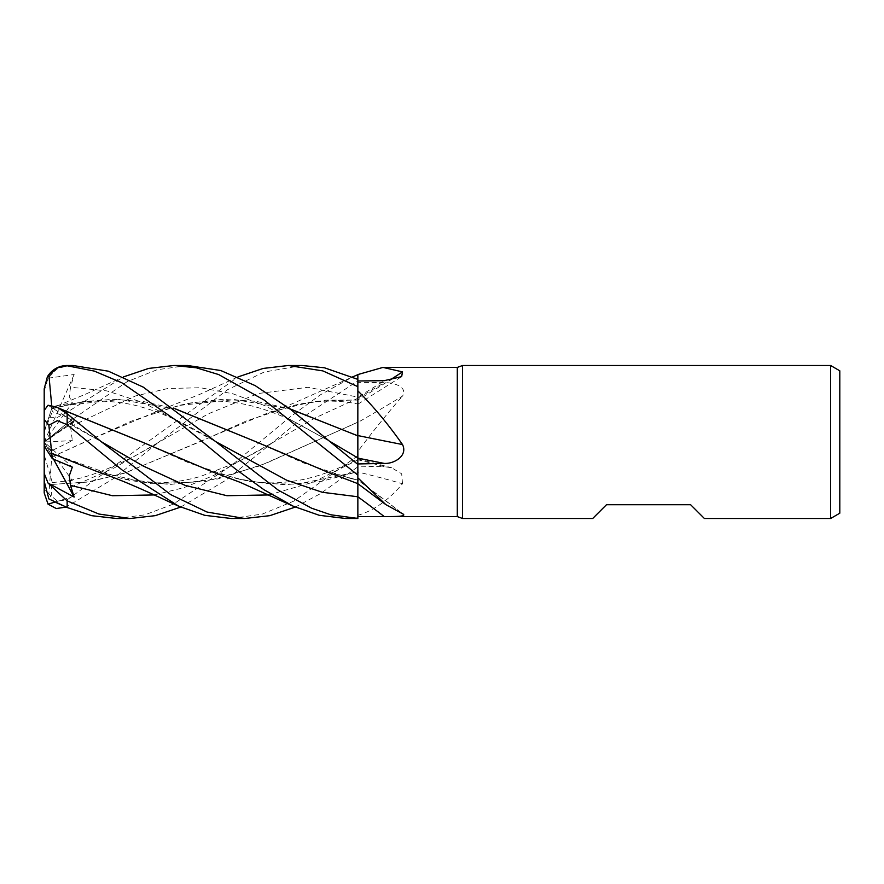 <?xml version="1.0" encoding="UTF-8"?>
<svg xmlns="http://www.w3.org/2000/svg" width="884" height="884" viewBox="0 0 884 884"><rect width="100%" height="100%" fill="white"/><g stroke="black" fill="none" stroke-linecap="round" stroke-linejoin="round"><path stroke-width="0.66" stroke-dasharray="4.42 3.31" d="M357.777 442L357.854 518.466L357.777 442M357.821 483.647L357.81 480.067L357.821 483.647M326.715 471.758L357.821 480.034L357.854 483.659L357.854 397.192A1291.093 1216.715 -129.9 0 0 384.231 380.673M357.821 481.515L357.821 480.288M357.832 457.934L357.821 455.149M357.821 453.768L357.821 435.834M302.151 365.501L264.128 372.053L227.586 389.7L158.424 442.442L208.27 413.834L258.128 393.524L307.975 387.314L357.854 397.071L357.854 379.402L357.854 399.723M55.062 502.046L74.157 496.156L70.543 487.25L70.521 480.156L72.333 480.41L52.322 482.598L51.592 484.476L88.124 481.913L125.031 472.918L198.613 442.309L246.106 421.06L293.477 405.458L325.732 400.176L357.821 400.076L357.81 404.032L357.854 379.369L357.832 397.071M51.581 484.432L88.389 482.045L125.13 473.017L269.543 412.253L313.676 401.402L357.854 399.888M357.854 515.295C373.523 510.819 388.407 500.311 402.496 483.758A1294.618 823.645 -19.4 0 0 357.854 471.968L357.854 516.587L357.854 479.99L403.237 514.157M357.854 374.562L357.854 399.944A1294.618 1220.042 -129.9 0 0 389.557 380.319M357.854 399.944L357.854 397.192M293.477 405.458C316.096 400.22 337.544 399.745 357.821 404.021L357.854 400.076M357.854 422.442L357.854 382.352L384.231 382.673C394.275 382.319 408.077 387.38 402.496 396.131A1294.618 641.386 -17.2 0 1 357.854 422.442L357.854 451.47C373.523 430.53 388.407 412.088 402.496 396.131M357.854 451.47L357.854 459.735A1291.093 821.391 -19.4 0 1 384.231 466.664L357.854 466.155M357.854 382.352L357.854 466.84L320.339 493.703L295.256 507.084M97.583 471.758L151.484 483.769L205.386 481.636L259.299 466.045L357.821 422.276L357.854 380.905L357.854 422.519M357.854 471.968L357.854 459.735M402.496 483.758L401.69 473.813L391.579 467.747L384.231 466.664M357.854 485.382L357.854 518.466L357.854 485.382M141.97 442.011L189.231 463.05L236.271 478.542L266.581 483.647L297.046 484.167L357.854 471.835M231.221 518.499L262.36 514.068L293.819 501.106L357.854 455.768L357.854 472.244M357.854 483.802L357.854 480.067A1294.618 1150.427 -146 0 1 402.496 513.681M350.86 478.553L357.854 480.067L357.854 483.659M51.592 453.183L121.694 478.553L169.64 484.52L217.707 478.973L265.344 463.581L357.821 422.165L357.854 455.702L357.854 422.143M357.854 480.123L350.86 478.542L303.532 462.951L256.161 441.845M212.149 471.758L248.57 481.338L284.979 484.719L321.4 481.382L357.821 471.68L357.854 518.466M268.858 494.941L313.345 482.134L357.854 459.912L357.821 471.791L357.821 459.061C335.323 470.454 315.378 477.592 297.974 480.465C276.316 483.846 261.708 484.112 236.271 478.542M704.393 518.499L690.625 504.731L606.479 504.731L592.7 518.499M839.8 370.805L839.8 513.195M830.617 365.501L830.617 518.499M462.553 365.501L462.553 518.499M457.304 367.412L457.304 516.587M73.029 365.501L67.151 365.656L56.786 369.125L48.045 378.208L44.2 391.104L44.2 442L72.333 402.728L52.322 406.596L51.592 408.839L64.355 405.458C78.996 402.143 92.113 400.728 103.726 401.226C118.467 401.9 131.34 403.922 142.324 407.292C172.17 415.878 195.939 429.944 215.63 441.569L143.086 402.54L106.809 390.894L70.543 387.236L69.261 396.618L72.333 402.728M44.2 388.827L44.2 391.104M187.585 365.501L157.032 369.755L127.185 381.634L67.151 423.06L48.045 439.337L74.157 420.397L70.543 426.607L72.333 440.608L52.322 450.409L48.863 493.979L57.327 501.084L67.151 499.803L238.017 376.916M51.648 457.116L84.024 442.309L154.965 412.253L188.646 403.192L222.337 399.369L256.017 401.303L289.698 408.739M51.592 457.072L131.484 421.093L178.922 405.458L234.735 399.59L290.018 408.983M357.854 374.694L357.854 380.905L357.854 374.694L357.854 380.871L308.77 413.159L225.774 480.255L180.701 507.084M48.045 378.208L74.157 374.496L70.543 387.236M175.452 408.983L119.34 399.557L64.355 405.458M51.57 408.905L82.521 401.701L113.395 399.292L144.258 401.723L175.131 408.751M44.2 431.58L48.863 417.226L57.327 417.425L67.151 412.209L123.428 376.916M48.742 417.613L51.813 408.154L85.737 394.12L121.451 377.822M48.045 405.237L74.157 421.878L69.339 423.867L72.333 419.115L52.322 411.712L51.592 406.43L59.714 408.64M345.788 518.499L357.854 517.825L357.854 518.499M51.581 406.463L51.692 405.303M51.648 406.286L59.195 408.353M70.543 487.25L114.478 467.791L158.424 442.442L113.108 478.874L66.123 507.073M116.655 518.499L144.91 514.842L173.363 504.112L231.254 465.614L290.228 416.894L320.196 394.938L352.606 376.916M51.648 484.675L51.371 495.106L48.863 498.896M52.322 450.409L44.2 445.812L44.2 488.742L48.863 493.979M74.157 374.496L44.2 442L72.333 419.115M74.157 421.878L44.2 442L44.2 431.757L52.322 411.712M44.2 410.441L44.2 442L72.333 480.41M44.2 488.742L44.2 492.963M74.157 496.156L44.2 442L44.2 481.305M44.2 431.591L44.2 446.077L44.2 431.591L52.322 406.607M52.322 482.598L44.2 454.774M48.045 439.337L44.2 442.099M53.57 459.227L44.2 442L72.333 467.128M74.157 420.397L44.2 442L72.333 440.608M357.854 398.198A1291.093 639.64 -17.2 0 0 384.231 382.673M357.832 398.297L315.411 417.8L273.001 442.442C262.647 448.818 250.039 455.702 235.166 463.083L200.348 476.498C174.026 483.769 149.805 485.272 121.694 478.553M70.543 426.607L135.451 395.966L167.905 388.496L200.37 387.733L232.823 393.756L265.277 405.833L330.229 441.591M154.291 494.941L183.971 487.625L213.641 475.504L273.001 442.442M70.543 423.546L101.074 441.569L69.339 423.867M158.424 442.442L158.424 442.442C129.44 460.586 93.118 476.741 70.521 480.156M67.151 499.803L67.151 506.642M67.151 412.209L67.151 423.06M357.854 404.209L401.656 376.628M357.854 458.84L391.579 467.747M154.965 412.253L199.53 394.474L236.028 377.822M330.196 441.569L296.98 423.138C283.642 416.497 270.769 411.358 258.382 407.723C232.083 400.176 208.712 398.75 178.922 405.458M350.605 377.822L292.549 403.645L269.543 412.253M61.593 505.04L63.073 505.714"/><path stroke-width="1.33" d="M830.617 518.499L830.617 365.501L839.8 370.805L839.8 513.195L830.617 518.499L704.393 518.499L690.625 504.731L606.479 504.731L592.7 518.499L462.553 518.499L457.304 516.587L357.854 516.587L357.854 518.455L357.854 464.42L290.902 409.657L255.2 385.634L220.79 370.529L187.585 365.501L173.817 365.501L196.248 367.777L218.702 374.573L264.404 400.187L357.854 475.095M357.821 480.288L357.821 481.515M357.854 465.349L357.832 457.934L357.854 465.349M357.821 455.149L357.821 453.768M289.698 408.739L357.821 435.845L357.854 390.85C373.523 406.552 388.407 424.453 402.496 444.541C408.077 455.647 394.275 464.001 384.231 463.415L357.854 463.945M457.304 516.587L457.304 367.412L462.553 365.501L830.617 365.501M238.017 376.916L263.145 368.44L288.383 365.501L322.859 370.904L357.854 386.639L357.854 374.562L382.971 367.412L457.304 367.412M382.971 367.412L402.496 371.888L401.656 376.628L384.231 380.673L357.854 380.982M357.854 477.824L385.822 504.609L403.237 514.157M402.496 513.681C408.077 516.731 394.275 516.565 384.231 516.565L357.854 516.576L357.854 496.775L357.854 518.455L330.793 514.775L311.621 508.212L278.449 490.277L215.63 441.569L143.352 387.181L108.378 371.192L73.029 365.501L67.151 365.501A22.951 22.951 0 0 0 47.36 376.827L57.327 367.722L67.151 365.777L94.279 371.081L121.749 382.739L177.85 421.591L234.978 468.631L263.985 489.736L293.234 506.189L319.323 515.317L345.788 518.499L357.854 518.488M462.553 518.499L462.553 365.501M357.854 435.569A1294.618 112.644 -165.1 0 0 402.496 444.541M357.854 386.639L357.854 390.85M357.854 464.409L357.854 435.348M389.557 380.319A1294.618 1220.042 -129.9 0 0 402.496 371.888M256.161 441.845L326.715 471.758L357.854 483.659L385.811 504.609M290.018 408.983L357.854 435.823M357.843 379.369L357.854 374.694L357.843 379.369L324.439 367.788L302.151 365.501L288.383 365.501M180.701 507.084L155.241 515.659L130.191 518.499L116.655 518.499L91.726 515.692L67.151 507.515L67.151 500.885L48.045 483.073L74.157 497.073L70.543 485.36L69.261 475.846L72.333 467.128L52.322 458.674L48.863 425.182L57.327 420.673L67.151 424.685L122.136 470.012L178.678 506.189L204.734 515.317L231.221 518.499L244.658 518.499M130.191 518.499L98.909 514.035L67.151 500.885M295.256 507.084L269.786 515.67L244.769 518.499L207.022 512.035L170.745 494.642L101.074 441.569L67.151 413.756L56.786 407.082L48.045 405.237L44.2 410.441L44.2 419.546L48.863 425.182M44.2 431.757L44.2 388.827L47.36 376.827C51.957 369.556 58.554 365.777 67.151 365.501L67.151 365.777M357.821 435.768L357.854 457.945M51.648 453.26L97.583 471.758C127.108 481.625 158.468 497.051 178.678 506.189M175.131 408.751L255.841 441.691L175.452 408.983M123.428 376.916L148.645 368.418L173.817 365.501M59.714 408.64L141.97 442.011M51.692 405.303L48.863 374.717M59.195 408.353L141.285 441.691L212.149 471.758L240.161 482.344L293.234 506.189M66.123 507.073L56.3 508.554L48.045 504.145L55.062 502.046M352.606 376.916L357.854 374.683M48.045 483.073L44.2 473.393L44.2 481.305L48.863 498.896L67.151 507.515M52.322 458.674L44.2 446.077L44.2 419.546M48.045 504.145L44.2 492.963L44.2 446.077L44.2 473.393M74.157 497.073L53.57 459.227M357.854 458.111A1291.093 112.334 -165.1 0 0 384.231 463.415M215.63 441.569L286.725 480.233L322.284 492.277L357.854 496.775A1291.093 1147.288 -146 0 1 384.231 516.565M67.151 424.685L67.151 413.756M330.229 441.591L357.832 457.934M70.543 485.36L112.412 495.714L154.291 494.941M101.074 441.569L143.02 465.923L184.966 485.316L226.912 495.703L268.858 494.941M55.99 502.477L61.593 505.04"/></g></svg>
